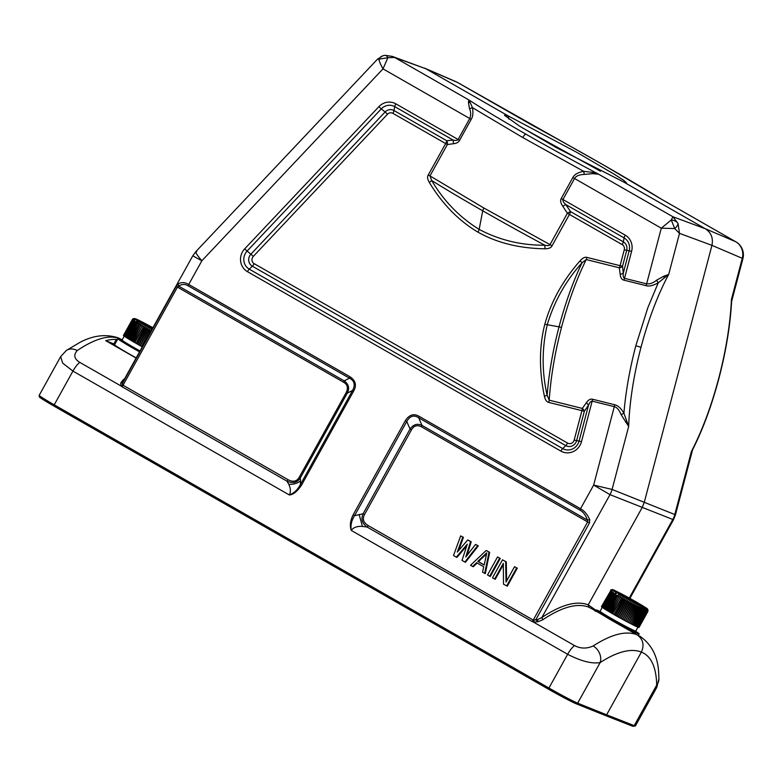 <?xml version="1.0" encoding="UTF-8"?>
<svg xmlns="http://www.w3.org/2000/svg" width="782" height="782" viewBox="0 0 782 782"><rect width="100%" height="100%" fill="white"/><g stroke="black" fill="none" stroke-linecap="round" stroke-linejoin="round"><path stroke-width="1.17" d="M635.619 631.269A24.701 1.036 -151 0 1 639.129 633.879A24.701 1.036 -151 0 1 610.312 619.041A24.701 1.036 -151 0 1 595.913 609.931A24.701 1.036 -151 0 1 599.99 611.514M611.182 589.921L601.436 606.617A21.485 0.899 29 0 0 601.446 606.685L611.201 590.009L601.475 606.724A21.485 0.899 29 0 0 601.563 606.832L611.328 590.166L601.622 606.881A21.485 0.899 29 0 0 601.798 607.037L611.573 590.381L601.886 607.115A21.485 0.899 29 0 0 602.15 607.311L611.935 590.654L602.267 607.399A21.485 0.899 29 0 0 602.609 607.643L612.394 590.987L602.766 607.751A21.485 0.899 29 0 0 603.176 608.034L603.372 608.142A21.485 0.899 29 0 0 603.851 608.474L613.645 591.818L604.066 608.611A21.485 0.899 29 0 0 604.623 608.973L604.877 609.11A21.485 0.899 29 0 0 605.493 609.52L605.767 609.667A21.485 0.899 29 0 0 606.451 610.107L616.236 593.44L606.744 610.292A21.485 0.899 29 0 0 607.497 610.742L607.829 610.918A21.485 0.899 29 0 0 608.621 611.416L608.973 611.602A21.485 0.899 29 0 0 609.813 612.13L619.569 595.434L610.175 612.345A21.485 0.899 29 0 0 611.074 612.863L611.456 613.088A21.485 0.899 29 0 0 612.394 613.635L621.524 598.093A21.485 0.899 29 0 0 622.492 598.65L623.449 597.692L622.902 598.885A21.485 0.899 29 0 0 623.899 599.452L624.828 598.474L624.319 599.686A21.485 0.899 29 0 0 625.336 600.263L626.245 599.276L625.756 600.498A21.485 0.899 29 0 0 626.793 601.084L627.672 600.077L627.223 601.319A21.485 0.899 29 0 0 628.269 601.905L629.119 600.879L628.699 602.14A21.485 0.899 29 0 0 629.745 602.717L630.566 601.681L630.175 602.951A21.485 0.899 29 0 0 631.211 603.528L632.003 602.472L631.641 603.763A21.485 0.899 29 0 0 632.667 604.32L633.43 603.245L633.088 604.545A21.485 0.899 29 0 0 634.104 605.092L634.828 603.997L634.515 605.317A21.485 0.899 29 0 0 635.502 605.845L636.196 604.73L635.913 606.06A21.485 0.899 29 0 0 636.871 606.568L637.526 605.434L637.262 606.773A21.485 0.899 29 0 0 638.18 607.252L638.806 606.099L638.552 607.448A21.485 0.899 29 0 0 639.441 607.907L640.028 606.734L639.793 608.093A21.485 0.899 29 0 0 640.634 608.513L641.191 607.331L640.966 608.689A21.485 0.899 29 0 0 641.748 609.08L642.276 607.878L642.061 609.246A21.485 0.899 29 0 0 642.794 609.598L643.283 608.376L643.078 609.745A21.485 0.899 29 0 0 643.752 610.068L644.212 608.826L644.016 610.195A21.485 0.899 29 0 0 644.612 610.478L645.042 609.227L644.847 610.595A21.485 0.899 29 0 0 645.385 610.84L645.776 609.569L645.59 610.928A21.485 0.899 29 0 0 646.049 611.133L646.421 609.852L646.225 611.211A21.485 0.899 29 0 0 646.616 611.368L646.958 610.068L646.753 611.426A21.485 0.899 29 0 0 647.066 611.544L647.379 610.234L647.173 611.583A21.485 0.899 29 0 0 647.408 611.651L647.701 610.331L647.486 611.671A21.485 0.899 29 0 0 647.633 611.7L647.907 610.371L647.682 611.7A21.485 0.899 29 0 0 647.75 611.68L648.004 610.341M603.176 608.034L612.101 592.385A21.485 0.899 29 0 0 612.589 592.707M604.623 608.973L613.606 593.362A21.485 0.899 29 0 0 614.232 593.753L615.278 592.854L614.505 593.919A21.485 0.899 29 0 0 615.19 594.34M607.497 610.742L616.558 595.17A21.485 0.899 29 0 0 617.36 595.649L618.386 594.74L617.702 595.855A21.485 0.899 29 0 0 618.552 596.363M611.074 612.863L620.194 597.321A21.485 0.899 29 0 0 621.133 597.859M622.492 598.65L614.085 614.584L623.449 597.692M614.085 614.584L622.902 598.885M614.163 614.652A21.485 0.899 29 0 0 615.16 615.219L623.899 599.452M615.16 615.219L624.828 598.474M615.463 615.375L624.319 599.686M615.581 615.454A21.485 0.899 29 0 0 616.597 616.03L625.336 600.263M616.597 616.03L626.245 599.276M616.871 616.167L625.756 600.498M617.018 616.275A21.485 0.899 29 0 0 618.054 616.851L626.793 601.084M618.054 616.851L627.672 600.077M618.308 616.969L627.223 601.319M618.484 617.086A21.485 0.899 29 0 0 619.52 617.672L628.269 601.905M619.52 617.672L629.119 600.879M619.755 617.77L628.699 602.14M619.96 617.907A21.485 0.899 29 0 0 620.996 618.484L629.745 602.717M620.996 618.484L630.566 601.681M621.191 618.572L630.175 602.951M621.436 618.728A21.485 0.899 29 0 0 622.472 619.295L631.211 603.528M622.472 619.295L632.003 602.472M622.638 619.364L631.641 603.763M622.902 619.53A21.485 0.899 29 0 0 623.928 620.087L632.667 604.32M623.928 620.087L633.43 603.245M624.065 620.136L633.088 604.545M624.349 620.312A21.485 0.899 29 0 0 625.365 620.859L634.104 605.092M625.365 620.859L634.828 603.997M625.463 620.888L634.515 605.317M625.776 621.084A21.485 0.899 29 0 0 626.763 621.612L635.502 605.845M626.763 621.612L636.196 604.73M626.832 621.622L635.913 606.06M627.164 621.827A21.485 0.899 29 0 0 628.122 622.335L636.871 606.568M637.262 606.773L628.161 622.325L637.526 605.434M628.513 622.54A21.485 0.899 29 0 0 629.442 623.019L638.18 607.252M629.451 623L638.552 607.448M629.813 623.215A21.485 0.899 29 0 0 630.693 623.674L639.441 607.907M630.703 623.655L639.793 608.093M631.054 623.86A21.485 0.899 29 0 0 631.885 624.29L640.634 608.513M631.895 624.271L640.966 608.689M632.227 624.456A21.485 0.899 29 0 0 633.009 624.857L641.748 609.08M633.019 624.838L642.061 609.246M633.322 625.014A21.485 0.899 29 0 0 634.055 625.375L642.794 609.598M634.055 625.356L643.078 609.745M634.339 625.512A21.485 0.899 29 0 0 635.004 625.835L643.752 610.068M635.013 625.825L644.016 610.195M635.267 625.962A21.485 0.899 29 0 0 635.874 626.255L644.612 610.478M635.883 626.235L644.847 610.595M636.108 626.362A21.485 0.899 29 0 0 636.646 626.607L645.385 610.84M636.646 626.587L645.59 610.928M636.851 626.705A21.485 0.899 29 0 0 637.31 626.9L646.049 611.133M637.32 626.89L646.225 611.211M637.486 626.978A21.485 0.899 29 0 0 637.868 627.144L646.616 611.368M637.877 627.125L646.753 611.426M638.014 627.193A21.485 0.899 29 0 0 638.327 627.311L647.066 611.544M638.337 627.301L638.435 627.35A21.485 0.899 29 0 0 638.669 627.428L647.408 611.651M638.679 627.408L638.747 627.447A21.485 0.899 29 0 0 638.894 627.467L638.943 627.467A21.485 0.899 29 0 0 639.011 627.447L647.75 611.68L639.021 627.438M612.394 613.635L612.785 613.86A21.485 0.899 29 0 0 613.753 614.417M638.435 627.35L647.173 611.583M638.747 627.447L647.486 611.671M638.894 627.467L647.633 611.7M638.943 627.467L647.682 611.7M603.362 608.152L612.101 592.385M604.867 609.129L613.606 593.362M605.493 609.52L614.232 593.753M605.757 609.686L614.505 593.919M607.819 610.938L616.558 595.17M608.621 611.416L617.36 595.649M608.963 611.622L617.702 595.855M611.446 613.059L620.81 596.167M611.456 613.088L620.194 597.321M612.736 613.811L622.101 596.92M612.785 613.86L621.524 598.093M633.137 601.7L633.596 600.869L635.004 602.697M640.194 605.268L639.383 604.897M625.336 597.36L622.931 595.073L622.57 595.728M633.596 600.869L630.106 600.058M622.931 595.073L621.876 595.307M139.528 351.871A24.701 1.036 -151 0 1 132.314 347.804A24.701 1.036 -151 0 1 117.916 338.694A24.701 1.036 -151 0 1 121.992 340.287M117.916 338.694L114.583 344.706A24.701 1.036 29 0 0 128.981 353.816A24.701 1.036 29 0 0 136.205 357.873M133.175 318.694L123.429 335.39A21.485 0.899 29 0 0 123.448 335.449L123.478 335.468A21.485 0.899 29 0 0 123.566 335.595L133.331 318.929L123.624 335.654A21.485 0.899 29 0 0 123.8 335.81L123.898 335.869A21.485 0.899 29 0 0 124.142 336.074L124.279 336.152A21.485 0.899 29 0 0 124.602 336.407L124.768 336.504A21.485 0.899 29 0 0 125.169 336.798L134.973 320.141L125.355 336.925A21.485 0.899 29 0 0 125.843 337.238L126.068 337.365A21.485 0.899 29 0 0 126.616 337.736L126.87 337.883A21.485 0.899 29 0 0 127.486 338.283L127.769 338.44A21.485 0.899 29 0 0 128.444 338.88L128.756 339.046A21.485 0.899 29 0 0 129.489 339.515L139.274 322.839L129.812 339.711A21.485 0.899 29 0 0 130.614 340.19L140.379 323.504L130.965 340.395A21.485 0.899 29 0 0 131.816 340.893L141.562 324.207L132.178 341.108A21.485 0.899 29 0 0 133.077 341.636L133.448 341.861A21.485 0.899 29 0 0 134.387 342.399L143.526 326.856A21.485 0.899 29 0 0 144.494 327.414L145.452 326.456L144.905 327.648A21.485 0.899 29 0 0 145.902 328.215L146.83 327.247L146.312 328.46A21.485 0.899 29 0 0 147.339 329.027L148.238 328.039L147.759 329.271A21.485 0.899 29 0 0 148.795 329.848L149.675 328.841L149.225 330.092A21.485 0.899 29 0 0 150.261 330.669L151.112 329.652L150.691 330.913A21.485 0.899 29 0 0 151.043 331.099M123.448 335.449L132.207 319.721A21.485 0.899 29 0 0 132.305 319.828M123.8 335.81L132.627 320.112A21.485 0.899 29 0 0 132.891 320.307L133.927 319.418L133.008 320.405A21.485 0.899 29 0 0 133.341 320.64L134.396 319.75L133.497 320.747A21.485 0.899 29 0 0 133.918 321.031M125.843 337.238L134.797 321.617A21.485 0.899 29 0 0 135.354 321.969L136.41 321.079L135.609 322.125A21.485 0.899 29 0 0 136.224 322.516L137.28 321.627L136.498 322.683A21.485 0.899 29 0 0 137.192 323.113L138.238 322.213L137.485 323.289A21.485 0.899 29 0 0 138.238 323.748M133.077 341.636L142.197 326.084A21.485 0.899 29 0 0 143.126 326.632M144.494 327.414L136.078 343.357L145.452 326.456M136.078 343.357L144.905 327.648M136.166 343.415A21.485 0.899 29 0 0 137.153 343.982L145.902 328.215M137.153 343.982L146.83 327.247M137.466 344.139L146.312 328.46M137.573 344.227A21.485 0.899 29 0 0 138.59 344.803L147.339 329.027M138.59 344.803L148.238 328.039M138.873 344.94L147.759 329.271M139.02 345.038A21.485 0.899 29 0 0 140.046 345.615L148.795 329.848M140.046 345.615L149.675 328.841M140.301 345.742L149.225 330.092M140.486 345.859A21.485 0.899 29 0 0 141.522 346.436L150.261 330.669M141.522 346.436L151.112 329.652M141.747 346.543L150.691 330.913M134.387 342.399L134.787 342.624A21.485 0.899 29 0 0 135.755 343.181M123.468 335.488L132.207 319.721M123.888 335.879L132.627 320.112M124.142 336.074L132.891 320.307M124.27 336.172L133.008 320.405M124.602 336.407L133.341 320.64M124.758 336.514L133.497 320.747M126.058 337.384L134.797 321.617M126.616 337.736L135.354 321.969M126.86 337.892L135.609 322.125M127.486 338.283L136.224 322.516M127.759 338.459L136.498 322.683M128.444 338.88L137.192 323.113M128.747 339.056L137.485 323.289M133.439 341.832L142.803 324.931M133.448 341.861L142.197 326.084M134.739 342.584L144.103 325.683M134.787 342.624L143.526 326.856M147.339 326.123L144.934 323.846L144.572 324.501M144.934 323.846L143.878 324.08M392.271 56.382L385.243 55.356A9.883 3.705 86.4 0 1 387.862 57.712L394.636 57.457L392.271 56.382L425.877 68.767L508.026 115.804L508.867 119.118M623.195 181.737L626.519 182.832L623.753 180.329L613.577 173.819L577.126 152.529L508.026 115.804L504.439 115.277L519.59 126.146L556.061 147.485L623.195 181.737L705.354 228.764L672.921 216.761L678.023 223.447L679.509 233.359L711.933 245.362C713.389 238.158 711.2 232.625 705.354 228.764L735.676 241.716L661.386 199.185A133.184 4.497 -150.8 0 0 603.802 165.168A133.184 4.497 -150.8 0 0 531.692 124.934L457.392 82.403A15.034 4.682 -60.2 0 1 457.538 82.481A15.034 4.682 -60.2 0 1 457.685 82.569M522.181 127.749L600.449 171.19M664.241 277.972L658.239 282.82C653.038 285.665 648.962 286.613 646.01 285.655L623.88 280.142A4.301 1.339 104 0 0 624.505 278.333L631.612 251.325L626.705 250.328A7.703 7.312 -68.3 0 0 623.332 241.824L624.095 237.933L565.777 204.561C563.47 202.45 562.522 200.759 562.932 199.498L574.555 178.521L661.289 228.178L671.288 219.967A9.883 7.507 -8.5 0 1 678.023 223.447A9.883 4.076 149 0 1 674.7 228.559L679.509 233.359L668.678 274.462L663.898 276.173L656.548 280.22C653.439 282.928 650.135 284.14 646.636 283.856L624.505 278.333C623.381 277.815 622.98 276.085 623.293 273.153L622.521 266.232L626.705 250.328L624.271 249.781L620.087 265.685L586.989 257.425L586.226 259.556C576.451 279.506 568.211 302.126 561.496 327.404C554.888 352.731 550.792 376.983 549.199 400.169L582.297 408.419L586.461 402.603C588.416 399.827 590.439 398.703 592.531 399.231L614.652 404.744C617.985 405.516 621.074 408.341 623.909 413.209L628.679 426.415A133.184 42.58 -76 0 1 641.015 347.267A133.184 42.58 -76 0 1 668.678 274.462L664.241 277.972L663.898 276.173M646.01 285.655A4.301 1.339 104 0 0 646.636 283.856L661.289 228.178L674.7 228.559L671.288 219.967L672.921 216.761L598.631 174.23A133.184 6.706 -151.2 0 1 526.061 134.26A133.184 6.706 -151.2 0 1 468.926 99.988L468.398 102.354L470.207 102.569L468.926 99.988L394.636 57.457L425.877 68.767L457.392 82.403A15.034 14.252 113.4 0 0 456.043 81.729A15.034 15.034 0 0 1 457.538 82.481L603.851 165.198A4.301 1.329 119.8 0 0 603.802 165.168M595.776 610.185L588.22 604.848C576.608 600.439 561.163 604.662 541.887 617.506L542.835 619.715C561.965 606.969 577.292 602.785 588.807 607.164L588.22 604.848L642.208 507.459L644.29 502.249L711.933 245.362L742.265 258.314L731.444 299.418A133.184 40.381 -76 0 1 718.756 378.185A133.184 40.381 -76 0 1 691.435 451.37L692.383 450.207C702.871 429.474 711.728 405.506 718.941 378.283L718.756 378.185M656.548 280.22L658.239 282.82L647.848 307.678L635.805 345.781L641.015 347.276M635.805 345.781L635.776 345.927C629.696 369.143 625.747 391.567 623.909 413.209L621.143 414.685C619.207 409.964 616.93 407.295 614.3 406.66A4.301 1.339 104 0 0 614.652 404.744M623.88 280.142C621.817 279.712 620.595 277.845 620.204 274.541L623.293 273.153L629.178 250.778A11.632 11.046 -68.3 0 0 624.095 237.933A4.301 1.339 119.8 0 1 625.199 235.138A14.672 13.929 -68.3 0 1 631.612 251.325M544.428 396.279L547.136 395.311C541.789 371.812 541.838 348.283 547.263 324.735L559.042 326.847A136.215 43.548 104 0 0 547.146 395.311L549.199 400.169L548.817 402.437C546.696 401.997 545.23 399.944 544.428 396.279C539.033 370.433 539.16 346.397 544.829 324.178C551.134 301.52 562.893 280.386 580.107 260.777L582.043 262.752L586.226 259.556L619.315 267.796A4.301 1.339 104 0 0 620.087 265.685L622.521 266.232A4.301 2.659 172.4 0 1 619.315 267.796L620.204 274.541M574.164 440.1L576.598 440.647L584.34 411.244A4.301 2.405 35.9 0 0 582.297 408.419A4.301 1.339 104 0 1 581.906 410.687L574.164 440.1A4.663 4.428 111.7 0 1 567.605 443.101L254.17 263.671A4.663 4.428 111.7 0 1 253.29 256.408L387.491 114.231A4.663 4.428 111.7 0 1 392.887 113.331A4.301 1.339 119.8 0 0 393.991 110.536L446.776 140.75A4.301 1.339 -60.2 0 1 445.672 143.556L392.887 113.331M567.595 443.101A4.301 1.339 119.8 0 1 565.757 445.613L562.708 448.585A4.301 1.339 119.8 0 0 560.87 451.097A14.672 13.929 -68.3 0 0 581.505 441.654L579.071 441.097A11.632 11.046 111.7 0 1 562.708 448.585L249.282 269.155A11.632 11.046 111.7 0 1 247.102 251.061L250.885 254.189A7.703 7.312 -68.3 0 0 252.322 266.183L565.757 445.613A7.703 7.312 -68.3 0 0 576.598 440.647L579.071 441.097L588.514 405.213L584.34 411.244L548.817 402.437M581.505 441.654L592.169 401.137C590.918 401.088 589.696 402.447 588.514 405.213L586.461 402.603M592.531 399.231A4.301 1.339 104 0 1 592.169 401.137L614.3 406.66L593.655 485.075L612.081 489.444L675.462 514.791L673.478 519.737L629.891 598.386M621.143 414.685L628.679 426.415L612.081 489.444A21.485 20.332 -68.3 0 1 609.989 494.644L673.468 519.727M625.483 422.075L626.665 420.706M419.25 416.405A2.151 0.665 119.8 0 0 418.702 417.813C413.932 414.685 409.954 415.907 406.767 421.469L405.33 420.677C409.269 414.656 413.913 413.228 419.25 416.405L580.537 508.74L593.655 485.075L609.989 494.644L541.887 617.506L537.381 619.686L538.065 621.729L533.471 622.091L574.516 645.58C580.518 648.728 586.725 648.855 593.157 645.961C611.289 634.27 625.874 630.517 636.89 634.71L609.784 619.305C597.477 611.768 592.688 609.09 595.405 611.27M588.807 607.164L595.356 610.683M731.6 301.744L731.444 299.418L731.6 301.744C730.183 325.85 725.96 351.362 718.941 378.283M731.659 301.363L742.9 258.676A15.034 0.596 -165.2 0 0 742.265 258.314A15.034 14.311 113.1 0 0 735.676 241.716A15.034 4.682 -60.2 0 1 735.833 241.794L661.406 199.195M661.152 199.039L603.851 165.198M635.424 725.95L632.667 726.234A1.29 1.232 111.5 0 0 634.202 725.647A25.777 1.085 -151 0 0 635.424 725.95L656.821 687.339L658.913 678.708A12.893 10.968 178.8 0 1 656.694 685.071L656.772 687.427M542.835 619.715L538.065 621.729L535.778 619.833L533.246 620.067A2.151 0.665 -60.2 0 1 532.122 621.504L533.471 622.091L533.969 620.273M589.736 519.668L587.507 520.147L587.634 521.946L421.43 426.796C417.08 424.724 413.766 425.74 411.479 429.846L410.042 429.054C413.404 424.411 417.383 423.199 421.977 425.388L587.507 520.147C585.62 515.103 583.108 511.77 579.98 510.138A2.151 0.665 -60.2 0 1 580.537 508.74C584.389 510.871 587.448 514.517 589.736 519.668L589.481 522.943L535.778 619.833L537.381 619.686M362.408 526.423L367.11 527.039C362.144 523.451 360.795 519.033 363.073 513.794L354.549 515.68L353.112 514.888C350.258 520.734 349.642 525.915 351.265 530.421C353.474 527.381 357.188 526.051 362.408 526.423L359.114 514.351M589.481 522.943L587.634 521.946L533.246 620.067L368.234 525.602C363.415 522.601 362.174 518.925 364.51 514.585L363.073 513.794L410.042 429.054L406.767 421.469L354.549 515.68C351.48 520.607 350.385 525.524 351.265 530.421L567.644 654.29A12.893 4.008 -60.2 0 1 574.516 645.58M346.231 392.486L347.296 393.131L300.327 477.87C297.336 482.69 292.869 483.775 286.926 481.135A2.151 0.665 119.8 0 0 288.05 479.698C293.064 482.338 296.798 481.517 299.262 477.225L346.231 392.486C348.381 387.931 347.521 384.519 343.64 382.261L177.436 287.111L176.214 286.359L178.052 283.993L178.667 286.104C181.971 284.013 185.139 283.925 188.188 285.85L349.476 378.175L344.197 380.863C348.694 384.167 349.72 388.253 347.296 393.131L352.574 390.443C355.478 384.812 354.442 380.726 349.476 378.175A2.151 0.665 -60.2 0 1 350.023 376.777C355.693 380.658 356.895 385.428 353.64 391.088L301.422 485.299C297.14 491.585 293.103 494.801 289.301 494.957L72.931 371.088L54.232 404.822L548.944 688.023L567.644 654.29C581.046 661.201 591.886 663.967 600.146 662.589A197.641 63.137 -60.2 0 1 641.377 652.1C644.544 644.906 643.078 639.119 636.998 634.759M301.422 485.299L300.356 484.654C297.639 489.757 293.954 493.188 289.301 494.957C290.894 492.132 290.728 488.574 288.802 484.293L286.926 481.135L121.914 386.67L120.848 385.878L120.78 382.848L122.51 383.239L123.116 381.489M353.64 391.088L352.574 390.443L300.356 484.654L300.542 480.822C297.434 483.384 293.524 484.547 288.802 484.293M118.111 337.844C105.697 333.797 92.804 335.41 79.441 342.672L66.323 350.483A12.893 10.43 55.8 0 1 77.183 350.58C73.322 355.008 74.202 358.938 79.803 362.379L120.848 385.878L122.559 384.754L122.51 383.239L176.214 286.359M122.559 384.754L123.038 385.233A2.151 0.665 -60.2 0 1 121.914 386.67M178.052 283.993C181.365 282.028 184.933 282.185 188.745 284.452L350.023 376.777M196.693 251.638C194.659 251.286 196.38 254.336 201.864 260.777L193.398 256.154M122.715 382.3L120.78 382.848L123.4 379.602L124.045 379.817M118.111 337.853L122.207 339.818M119.626 338.577L119.509 338.528C108.991 334.637 94.876 338.655 77.183 350.58M124.631 378.742L123.4 379.602M136.097 358.058L105.678 340.649A210.524 65.512 -60.2 0 1 116.342 339.437L117.427 339.564M188.188 285.85A2.151 0.665 -60.2 0 1 188.745 284.452L201.864 260.777L383.004 68.865L387.862 57.712L378.859 59.197C379.29 61.465 380.668 64.681 383.004 68.865L469.738 118.512C471.047 115.14 470.979 111.865 469.513 108.708L468.398 102.354M592.042 172.314L598.631 174.23L592.932 173.653L592.042 172.314L583.734 171.366L522.728 137.524L472.445 107.652L470.207 102.569M625.199 235.138L561.212 198.53C560.108 200.632 560.645 203.222 562.835 206.301L565.777 204.561L570.547 211.609A4.301 1.339 -60.2 0 1 569.443 214.405L552.063 245.773C551.154 247.747 548.817 248.754 545.044 248.793L544.771 245.206C521.35 245.392 499.483 240.123 479.161 229.4L482.719 210.798A136.215 6.862 28.8 0 0 544.771 245.196C547.635 245.9 549.375 245.704 550 244.619L483.833 207.983L429.973 175.911L431.625 180.427L429.386 182.577C427.461 179.303 427.089 176.742 428.292 174.914L445.672 143.556L447.353 144.553L453.511 143.712L453.061 140.027L446.776 140.75A4.301 2.991 81.3 0 1 447.353 144.553L429.973 175.911L428.292 174.914M562.835 206.301L567.38 213.261A4.301 0.987 147.1 0 1 570.547 211.609L623.332 241.824A4.301 1.339 -60.2 0 1 622.228 244.629A4.663 4.428 111.7 0 1 624.271 249.781M572.835 177.563C574.526 174.357 578.162 172.294 583.734 171.366L584.281 174.415C579.159 174.64 575.914 176.009 574.555 178.521L572.835 177.563L561.212 198.53M469.513 108.708L472.445 107.652C473.345 112.657 472.924 116.567 471.194 119.372L459.572 140.34C458.555 142.285 456.532 143.409 453.511 143.712M378.899 106.655A4.301 0.518 43.3 0 0 381.303 108.874L247.102 251.061A4.301 0.518 -136.7 0 1 244.698 248.842L378.899 106.655A14.672 13.929 -68.3 0 1 395.848 103.84L458.115 139.489C457.304 140.516 455.623 140.692 453.061 140.027L394.744 106.645L393.991 110.536A7.703 7.312 111.7 0 0 385.086 112.012A4.301 0.518 -136.7 0 1 387.491 114.231M545.044 248.793C519.404 248.412 497.078 242.879 478.046 232.215C458.799 220.788 442.573 204.239 429.386 182.577M580.107 260.777C582.746 257.884 585.044 256.77 586.989 257.425M592.932 173.653L584.281 174.415M544.829 324.178L547.263 324.735C554.145 301.539 565.738 280.875 582.043 262.752A136.215 43.548 -76 0 0 559.042 326.847L561.496 327.404M552.063 245.773L550 244.619L567.38 213.261L622.228 244.629M478.046 232.215L479.161 229.4C459.581 217.279 443.736 200.954 431.625 180.427A136.215 6.862 -151.2 0 0 482.719 210.808L483.833 207.983M123.106 381.499L192.704 255.939L195.862 251.618L377.442 59.237L378.859 59.197A9.883 7.928 -108.4 0 1 382.711 55.854M116.342 339.437L113.869 343.904L105.678 340.649M113.869 343.904A27.067 1.134 -151 0 1 114.807 344.295M593.157 645.961A12.893 10.371 -123 0 1 600.146 662.589L577.663 703.165L606.627 714.807L641.387 652.1A197.641 59.862 -60.2 0 1 656.694 685.071L634.202 725.647L606.627 714.807L605.082 715.393L576.119 703.751A1.29 1.222 -68.1 0 0 577.663 703.165A25.777 1.085 -151 0 1 548.944 688.023L548.681 689.294A24.486 1.026 29 0 0 575.972 703.683A1.29 1.222 -68.1 0 0 576.119 703.751L548.681 689.294L53.968 406.083C37.8 396.689 39.628 397.07 39.276 396.748L39.208 395.311A25.777 1.085 -151 0 0 54.232 404.822L53.968 406.083L548.69 689.304M60.664 356.592L62.677 363.131L72.931 371.088A12.893 4.008 119.8 0 1 79.803 362.379M299.262 477.225L300.327 477.87L300.542 480.822M288.05 479.698L123.038 385.233L177.436 287.111L178.667 286.104L344.197 380.863A2.151 0.665 -60.2 0 1 343.64 382.261M456.346 557.155L453.511 555.533L460.666 535.885L462.797 537.097L457.275 552.121L467.753 539.942L470.588 541.564L465.779 556.989L475.554 544.409L477.675 545.621L464.86 562.023L462.025 560.401L467.265 544.204L456.346 557.155L456.981 557.4L466.737 545.816M464.86 562.023L465.486 562.268L478.31 545.875L475.554 544.409M466.952 555.474L471.223 541.818L467.753 539.942M458.526 550.665L463.423 537.351L460.666 535.885M472.651 566.481L470.529 565.269L486.189 550.489L486.815 550.743L489.649 552.366L485.329 573.626L482.572 572.16L483.706 566.755L476.619 562.698L472.651 566.481L473.276 566.735L477.176 563.011M500.275 558.446L490.285 576.471L489.659 576.217L487.538 575.005L497.528 556.98L500.275 558.446L499.649 558.201L489.659 576.217M503.344 564.702L495.25 579.306L492.494 577.839L502.484 559.824L506.296 561.896L506.638 580.967M502.484 559.824L505.671 561.652L506.032 582.052L514.536 566.715L517.283 568.182L507.293 586.207L503.481 584.134L503.334 563.343L494.625 579.061M462.797 537.097L463.423 537.351M470.588 541.564L471.223 541.818M477.675 545.621L478.31 545.875M486.189 550.489L489.649 552.366M489.024 552.112L484.703 573.382M484.205 565.015L486.756 552.835L477.822 561.359L484.205 565.015M486.531 553.9L478.447 561.613L484.224 564.917M478.447 561.613L477.822 561.359M497.528 556.98L499.649 558.201M505.671 561.652L506.296 561.896M514.536 566.715L517.283 568.182M516.658 567.937L506.668 585.962M635.649 601.622A19.335 0.811 -151 0 1 645.952 608.513A19.335 0.811 -151 0 1 624.368 597.135A19.335 0.811 -151 0 1 614.066 590.254A19.335 0.811 -151 0 1 635.649 601.622M626.245 597.888A12.893 0.538 29 0 0 640.634 605.463A12.893 0.538 29 0 0 633.772 600.879A12.893 0.538 29 0 0 619.373 593.294A12.893 0.538 29 0 0 626.245 597.888M612.805 592.844A21.485 0.899 29 0 0 613.362 593.206M615.493 594.525A21.485 0.899 29 0 0 616.236 594.975M618.914 596.578A21.485 0.899 29 0 0 619.813 597.096M602.248 607.37L600.087 611.26A20.41 0.86 29 0 0 611.983 618.787A20.41 0.86 29 0 0 635.786 631.054L634.583 631.475L611.807 619.637A19.55 0.821 29 0 0 630.409 629.657A19.55 0.821 29 0 0 632.726 629.881M602.697 613.244A19.55 0.821 29 0 0 611.798 619.627L600.175 612.277L600.087 611.26M152.128 329.144A19.335 0.811 -151 0 1 146.361 325.908A19.335 0.811 -151 0 1 135.423 318.792A19.335 0.811 -151 0 1 152.92 327.726L137.368 319.574L134.338 318.489L132.539 319.134M152.783 327.961A12.893 0.538 29 0 0 140.965 321.92A12.893 0.538 29 0 0 148.248 326.651A12.893 0.538 29 0 0 152.255 328.909L141.698 323.034M138.561 323.943A21.485 0.899 29 0 0 139.362 324.422M139.704 324.628A21.485 0.899 29 0 0 140.555 325.126M140.916 325.341A21.485 0.899 29 0 0 141.816 325.869M124.25 336.133L122.09 340.033A20.41 0.86 29 0 0 133.986 347.56A20.41 0.86 29 0 0 140.037 350.962M124.7 342.008A19.55 0.821 29 0 0 133.79 348.391M133.82 348.41A19.55 0.821 29 0 0 139.636 351.675M629.266 598.044L672.745 519.6A21.485 20.459 -68.3 0 0 674.837 514.39L691.435 451.37M742.9 258.676A15.034 15.034 0 0 0 735.833 241.794A15.034 4.682 -60.2 0 1 735.999 241.912M532.122 621.504L367.11 527.039A2.151 0.665 -60.2 0 0 368.234 525.602M353.112 514.888L405.33 420.677M560.87 451.097L247.444 271.667A14.672 13.929 -68.3 0 1 244.698 248.842M459.572 140.34L458.115 139.489L469.738 118.512L471.194 119.372M522.728 137.524A4.301 1.339 -60.2 0 1 526.061 134.26M395.848 103.84A4.301 1.339 119.8 0 0 394.744 106.645A11.632 11.046 111.7 0 0 381.303 108.874L385.086 112.012L250.885 254.189A4.301 0.518 -136.7 0 1 253.29 256.408M254.17 263.671A4.301 1.339 119.8 0 1 252.322 266.183L249.282 269.155A4.301 1.339 119.8 0 0 247.444 271.667M40.869 397.344A24.486 1.026 29 0 0 53.948 406.073M605.092 715.393L632.667 726.234A1.29 1.232 111.5 0 1 632.511 726.165M421.43 426.796A2.151 0.665 119.8 0 0 421.977 425.388L418.702 417.813L579.98 510.138M411.479 429.846L364.51 514.585M595.464 610.742L595.913 609.931M638.347 635.297L639.129 633.879M647.916 611.299C647.701 607.829 649.08 610.048 635.678 601.632L615.366 590.811C612.834 589.374 611.221 589.227 610.537 590.361M637.946 627.154L635.786 631.054M619.696 594.271L640.468 605.395M139.636 351.685L122.168 341.05L122.09 340.033M424.528 68.093L456.043 81.729M692.569 449.855L675.462 514.791M377.442 59.237L382.73 55.845A9.883 9.883 0 0 1 385.243 55.356M658.913 678.708L658.727 674.26C658.229 657.076 651.836 644.309 639.549 635.981M118.19 337.883L122.315 339.877M66.323 350.483L60.605 356.7L39.208 395.311"/></g></svg>
